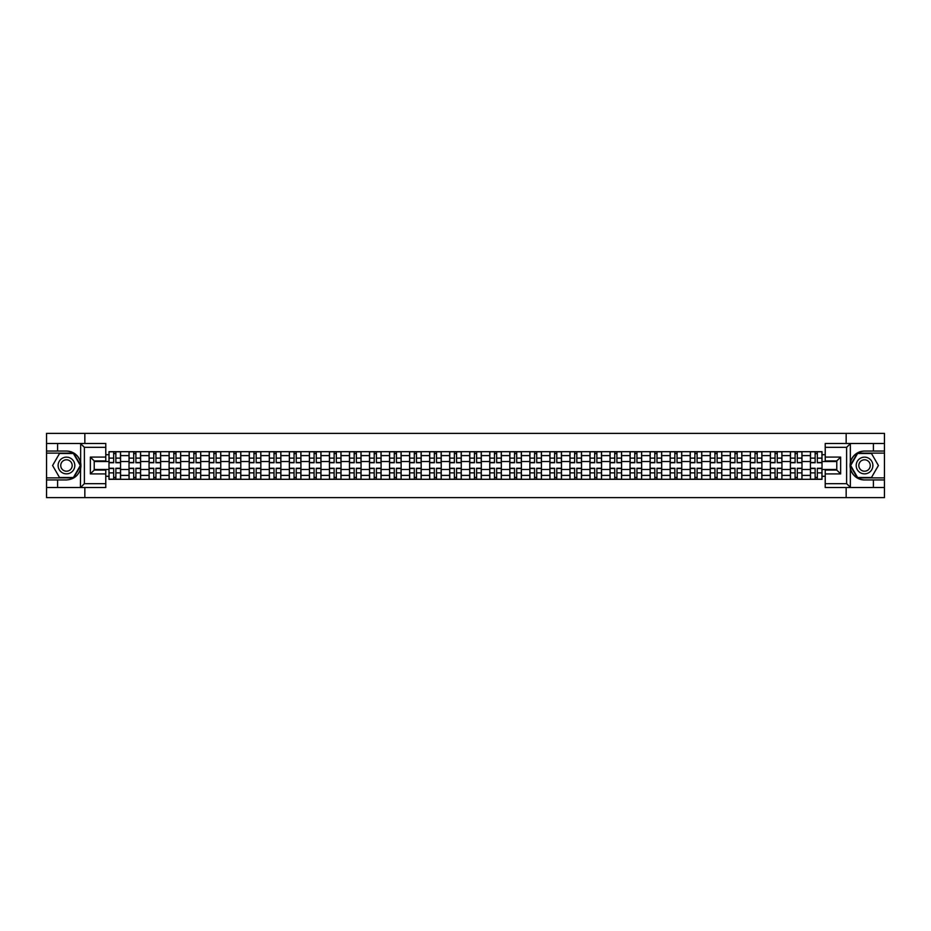 <?xml version="1.0" encoding="UTF-8"?>
<svg xmlns="http://www.w3.org/2000/svg" width="931" height="931" viewBox="0 0 931 931"><rect width="100%" height="100%" fill="white"/><g stroke="black" fill="none" stroke-linecap="round" stroke-linejoin="round"><path stroke-width="1.4" d="M105.773 447.322L84.384 447.322L80.415 443.47L105.773 443.47L105.773 460.938L94.217 460.938L94.217 470.062L105.773 470.062L105.773 487.53L80.415 487.53L80.648 462.707C78.646 455.492 73.921 451.605 66.462 451.046A14.454 14.454 0 0 1 80.648 468.293C78.646 475.508 73.921 479.395 66.462 479.954L46.55 479.954L46.55 497.62L884.45 497.62L884.45 453.106L857.381 453.106L850.224 465.5L857.381 477.894L884.45 477.894M864.538 451.046C857.079 451.605 852.354 455.492 850.352 462.707L850.352 468.293C852.354 475.508 857.079 479.395 864.538 479.954A14.454 14.454 0 0 1 850.084 465.5A14.454 14.454 0 0 1 864.538 451.046L884.45 451.046L884.45 433.38L46.55 433.38L46.55 477.894L73.619 477.894L80.776 465.5L73.619 453.106L46.55 453.106M129.025 479.314L129.025 455.608L120.553 455.608L120.553 479.314M120.553 455.608L120.553 451.686M129.025 455.608L129.025 451.686M140.593 451.686L140.593 479.314M149.076 479.314L149.076 451.686M160.632 451.686L160.632 479.314M169.116 479.314L169.116 451.686M180.672 451.686L180.672 479.314M189.156 479.314L189.156 451.686M200.712 451.686L200.712 479.314M209.196 479.314L209.196 451.686M220.763 451.686L220.763 479.314M229.235 479.314L229.235 451.686M240.803 451.686L240.803 479.314M249.275 479.314L249.275 451.686M260.843 451.686L260.843 479.314M269.327 479.314L269.327 451.686M280.883 451.686L280.883 479.314M289.366 479.314L289.366 451.686M300.922 451.686L300.922 479.314M309.406 479.314L309.406 451.686M320.962 451.686L320.962 479.314M329.446 479.314L329.446 451.686M341.014 451.686L341.014 479.314M349.486 479.314L349.486 451.686M361.053 451.686L361.053 479.314M369.526 479.314L369.526 451.686M381.093 451.686L381.093 479.314M389.577 479.314L389.577 451.686M401.133 451.686L401.133 479.314M409.617 479.314L409.617 451.686M421.173 451.686L421.173 479.314M429.656 479.314L429.656 451.686M441.224 451.686L441.224 479.314M449.696 479.314L449.696 451.686M461.264 451.686L461.264 479.314M469.736 479.314L469.736 451.686M481.304 451.686L481.304 479.314M489.776 479.314L489.776 451.686M501.344 451.686L501.344 479.314M509.827 479.314L509.827 451.686M521.383 451.686L521.383 479.314M529.867 479.314L529.867 451.686M541.423 451.686L541.423 479.314M549.907 479.314L549.907 451.686M561.474 451.686L561.474 479.314M569.947 479.314L569.947 451.686M581.514 451.686L581.514 479.314M589.986 479.314L589.986 451.686M601.554 451.686L601.554 479.314M610.038 479.314L610.038 451.686M621.594 451.686L621.594 479.314M630.078 479.314L630.078 451.686M641.634 451.686L641.634 479.314M650.117 479.314L650.117 451.686M661.673 451.686L661.673 479.314M670.157 479.314L670.157 451.686M681.725 451.686L681.725 479.314M690.197 479.314L690.197 451.686M701.765 451.686L701.765 479.314M710.237 479.314L710.237 451.686M721.804 451.686L721.804 479.314M730.288 479.314L730.288 451.686M741.844 451.686L741.844 479.314M750.328 479.314L750.328 451.686M761.884 451.686L761.884 479.314M770.368 479.314L770.368 451.686M781.924 451.686L781.924 479.314M790.407 479.314L790.407 451.686M801.975 451.686L801.975 479.314M810.447 479.314L810.447 451.686M810.447 469.48L801.975 469.48M790.407 469.48L781.924 469.48M770.368 469.48L761.884 469.48M750.328 469.48L741.844 469.48M730.288 469.48L721.804 469.48M710.237 469.48L701.765 469.48M690.197 469.48L681.725 469.48M670.157 469.48L661.673 469.48M650.117 469.48L641.634 469.48M630.078 469.48L621.594 469.48M610.038 469.48L601.554 469.48M589.986 469.48L581.514 469.48M569.947 469.48L561.474 469.48M549.907 469.48L541.423 469.48M529.867 469.48L521.383 469.48M509.827 469.48L501.344 469.48M489.776 469.48L481.304 469.48M469.736 469.48L461.264 469.48M449.696 469.48L441.224 469.48M429.656 469.48L421.173 469.48M409.617 469.48L401.133 469.48M389.577 469.48L381.093 469.48M369.526 469.48L361.053 469.48M349.486 469.48L341.014 469.48M329.446 469.48L320.962 469.48M309.406 469.48L300.922 469.48M289.366 469.48L280.883 469.48M269.327 469.48L260.843 469.48M249.275 469.48L240.803 469.48M229.235 469.48L220.763 469.48M209.196 469.48L200.712 469.48M189.156 469.48L180.672 469.48M169.116 469.48L160.632 469.48M149.076 469.48L140.593 469.48M129.025 469.48L120.553 469.48M810.447 461.52L801.975 461.52M790.407 461.52L781.924 461.52M770.368 461.52L761.884 461.52M750.328 461.52L741.844 461.52M730.288 461.52L721.804 461.52M710.237 461.52L701.765 461.52M690.197 461.52L681.725 461.52M670.157 461.52L661.673 461.52M650.117 461.52L641.634 461.52M630.078 461.52L621.594 461.52M610.038 461.52L601.554 461.52M589.986 461.52L581.514 461.52M569.947 461.52L561.474 461.52M549.907 461.52L541.423 461.52M529.867 461.52L521.383 461.52M509.827 461.52L501.344 461.52M489.776 461.52L481.304 461.52M469.736 461.52L461.264 461.52M449.696 461.52L441.224 461.52M429.656 461.52L421.173 461.52M409.617 461.52L401.133 461.52M389.577 461.52L381.093 461.52M369.526 461.52L361.053 461.52M349.486 461.52L341.014 461.52M329.446 461.52L320.962 461.52M309.406 461.52L300.922 461.52M289.366 461.52L280.883 461.52M269.327 461.52L260.843 461.52M249.275 461.52L240.803 461.52M229.235 461.52L220.763 461.52M209.196 461.52L200.712 461.52M189.156 461.52L180.672 461.52M169.116 461.52L160.632 461.52M149.076 461.52L140.593 461.52M129.025 461.52L120.553 461.52M94.217 469.48L108.985 469.48L108.985 461.52L94.217 461.52M105.773 454.712L108.985 454.712L108.985 461.52M836.783 461.52L822.015 461.52L822.015 451.686L108.985 451.686L108.985 454.712M822.015 454.712L825.227 454.712M825.227 476.288L822.015 476.288L822.015 469.48L836.783 469.48M108.985 469.48L108.985 479.314L822.015 479.314L822.015 476.288M108.985 476.288L105.773 476.288M846.163 497.62L846.163 487.53M846.163 443.47L846.163 433.38M84.837 497.62L84.837 487.53M84.837 443.47L84.837 433.38M822.015 461.52L822.015 469.48M115.863 477.382L113.675 477.382M113.675 453.618L115.863 453.618M135.903 477.382L133.715 477.382M133.715 453.618L135.903 453.618M155.942 477.382L153.766 477.382M153.766 453.618L155.942 453.618M175.982 477.382L173.806 477.382M173.806 453.618L175.982 453.618M196.034 477.382L193.846 477.382M193.846 453.618L196.034 453.618M216.073 477.382L213.886 477.382M213.886 453.618L216.073 453.618M236.113 477.382L233.925 477.382M233.925 453.618L236.113 453.618M256.153 477.382L253.965 477.382M253.965 453.618L256.153 453.618M276.193 477.382L274.017 477.382M274.017 453.618L276.193 453.618M296.233 477.382L294.056 477.382M294.056 453.618L296.233 453.618M316.284 477.382L314.096 477.382M314.096 453.618L316.284 453.618M336.324 477.382L334.136 477.382M334.136 453.618L336.324 453.618M356.364 477.382L354.176 477.382M354.176 453.618L356.364 453.618M376.403 477.382L374.215 477.382M374.215 453.618L376.403 453.618M396.443 477.382L394.267 477.382M394.267 453.618L396.443 453.618M416.483 477.382L414.307 477.382M414.307 453.618L416.483 453.618M436.534 477.382L434.346 477.382M434.346 453.618L436.534 453.618M456.574 477.382L454.386 477.382M454.386 453.618L456.574 453.618M476.614 477.382L474.426 477.382M474.426 453.618L476.614 453.618M496.654 477.382L494.466 477.382M494.466 453.618L496.654 453.618M516.693 477.382L514.517 477.382M514.517 453.618L516.693 453.618M536.733 477.382L534.557 477.382M534.557 453.618L536.733 453.618M556.785 477.382L554.597 477.382M554.597 453.618L556.785 453.618M576.824 477.382L574.636 477.382M574.636 453.618L576.824 453.618M596.864 477.382L594.676 477.382M594.676 453.618L596.864 453.618M616.904 477.382L614.716 477.382M614.716 453.618L616.904 453.618M636.944 477.382L634.767 477.382M634.767 453.618L636.944 453.618M656.983 477.382L654.807 477.382M654.807 453.618L656.983 453.618M677.035 477.382L674.847 477.382M674.847 453.618L677.035 453.618M697.075 477.382L694.887 477.382M694.887 453.618L697.075 453.618M717.114 477.382L714.927 477.382M714.927 453.618L717.114 453.618M737.154 477.382L734.966 477.382M734.966 453.618L737.154 453.618M757.194 477.382L755.018 477.382M755.018 453.618L757.194 453.618M777.234 477.382L775.058 477.382M775.058 453.618L777.234 453.618M797.285 477.382L795.097 477.382M795.097 453.618L797.285 453.618M817.325 477.382L815.137 477.382M815.137 453.618L817.325 453.618M115.863 462.742L115.863 451.814L120.483 451.814L120.483 462.742L115.863 462.742M113.675 453.49L115.863 453.49M113.675 451.814L109.055 451.814L109.055 462.742L113.675 462.742L113.675 451.814L115.863 451.814M113.675 468.258L113.675 479.186L109.055 479.186L109.055 468.258L113.675 468.258M115.863 477.51L113.675 477.51M115.863 479.186L120.483 479.186L120.483 468.258L115.863 468.258L115.863 479.186L113.675 479.186M135.903 462.742L135.903 451.814L140.523 451.814L140.523 462.742L135.903 462.742M133.715 453.49L135.903 453.49M133.715 451.814L129.095 451.814L129.095 462.742L133.715 462.742L133.715 451.814L135.903 451.814M155.942 462.742L155.942 451.814L160.574 451.814L160.574 462.742L155.942 462.742M153.766 453.49L155.942 453.49M153.766 451.814L149.135 451.814L149.135 462.742L153.766 462.742L153.766 451.814L155.942 451.814M57.594 479.954L57.594 487.53L46.55 487.53M80.415 487.53L57.594 487.53M46.55 479.954L46.55 477.894M80.415 443.47L57.594 443.47L57.594 451.046L46.55 451.046M57.594 443.47L46.55 443.47M66.462 451.046L57.594 451.046M94.217 460.938L90.354 457.086L105.773 457.086M105.773 473.914L90.354 473.914L94.217 470.062M80.648 487.425L84.384 483.678L105.773 483.678M850.585 443.47L846.616 447.322L825.227 447.322L825.227 443.47L884.45 443.47M873.406 451.046L873.406 443.47M825.227 483.678L846.616 483.678L850.585 487.53L825.227 487.53L825.227 470.062L836.783 470.062L836.783 460.938L825.227 460.938L825.227 447.322M884.45 451.046L884.45 453.106M850.585 487.53L873.406 487.53L873.406 479.954L884.45 479.954M873.406 487.53L884.45 487.53M864.538 479.954L873.406 479.954M836.783 470.062L840.646 473.914L825.227 473.914M825.227 457.086L840.646 457.086L836.783 460.938M58.118 465.5A8.356 8.356 0 0 0 66.462 473.856A8.356 8.356 0 0 0 74.817 465.5A8.356 8.356 0 0 0 66.462 457.144A8.356 8.356 0 0 0 58.118 465.5M60.748 465.5A5.714 5.714 0 0 0 66.462 471.214A5.714 5.714 0 0 0 72.176 465.5A5.714 5.714 0 0 0 66.462 459.786A5.714 5.714 0 0 0 60.748 465.5M73.398 453.49L80.334 465.5L73.398 477.51L59.526 477.51L52.59 465.5L59.526 453.49L73.398 453.49M856.183 465.5A8.356 8.356 0 0 0 864.538 473.856A8.356 8.356 0 0 0 872.882 465.5A8.356 8.356 0 0 0 864.538 457.144A8.356 8.356 0 0 0 856.183 465.5M858.824 465.5A5.714 5.714 0 0 0 864.538 471.214A5.714 5.714 0 0 0 870.252 465.5A5.714 5.714 0 0 0 864.538 459.786A5.714 5.714 0 0 0 858.824 465.5M871.474 453.49L878.41 465.5L871.474 477.51L857.602 477.51L850.666 465.5L857.602 453.49L871.474 453.49M133.715 468.258L133.715 479.186L129.095 479.186L129.095 468.258L133.715 468.258M135.903 477.51L133.715 477.51M135.903 479.186L140.523 479.186L140.523 468.258L135.903 468.258L135.903 479.186L133.715 479.186M153.766 468.258L153.766 479.186L149.135 479.186L149.135 468.258L153.766 468.258M155.942 477.51L153.766 477.51M155.942 479.186L160.574 479.186L160.574 468.258L155.942 468.258L155.942 479.186L153.766 479.186M175.982 462.742L175.982 451.814L180.614 451.814L180.614 462.742L175.982 462.742M173.806 453.49L175.982 453.49M173.806 451.814L169.174 451.814L169.174 462.742L173.806 462.742L173.806 451.814L175.982 451.814M196.034 462.742L196.034 451.814L200.654 451.814L200.654 462.742L196.034 462.742M193.846 453.49L196.034 453.49M193.846 451.814L189.214 451.814L189.214 462.742L193.846 462.742L193.846 451.814L196.034 451.814M216.073 462.742L216.073 451.814L220.694 451.814L220.694 462.742L216.073 462.742M213.886 453.49L216.073 453.49M213.886 451.814L209.266 451.814L209.266 462.742L213.886 462.742L213.886 451.814L216.073 451.814M173.806 468.258L173.806 479.186L169.174 479.186L169.174 468.258L173.806 468.258M175.982 477.51L173.806 477.51M175.982 479.186L180.614 479.186L180.614 468.258L175.982 468.258L175.982 479.186L173.806 479.186M193.846 468.258L193.846 479.186L189.214 479.186L189.214 468.258L193.846 468.258M196.034 477.51L193.846 477.51M196.034 479.186L200.654 479.186L200.654 468.258L196.034 468.258L196.034 479.186L193.846 479.186M213.886 468.258L213.886 479.186L209.266 479.186L209.266 468.258L213.886 468.258M216.073 477.51L213.886 477.51M216.073 479.186L220.694 479.186L220.694 468.258L216.073 468.258L216.073 479.186L213.886 479.186M236.113 462.742L236.113 451.814L240.733 451.814L240.733 462.742L236.113 462.742M233.925 453.49L236.113 453.49M233.925 451.814L229.305 451.814L229.305 462.742L233.925 462.742L233.925 451.814L236.113 451.814M233.925 468.258L233.925 479.186L229.305 479.186L229.305 468.258L233.925 468.258M236.113 477.51L233.925 477.51M236.113 479.186L240.733 479.186L240.733 468.258L236.113 468.258L236.113 479.186L233.925 479.186M256.153 462.742L256.153 451.814L260.773 451.814L260.773 462.742L256.153 462.742M253.965 453.49L256.153 453.49M253.965 451.814L249.345 451.814L249.345 462.742L253.965 462.742L253.965 451.814L256.153 451.814M253.965 468.258L253.965 479.186L249.345 479.186L249.345 468.258L253.965 468.258M256.153 477.51L253.965 477.51M256.153 479.186L260.773 479.186L260.773 468.258L256.153 468.258L256.153 479.186L253.965 479.186M276.193 462.742L276.193 451.814L280.825 451.814L280.825 462.742L276.193 462.742M274.017 453.49L276.193 453.49M274.017 451.814L269.385 451.814L269.385 462.742L274.017 462.742L274.017 451.814L276.193 451.814M274.017 468.258L274.017 479.186L269.385 479.186L269.385 468.258L274.017 468.258M276.193 477.51L274.017 477.51M276.193 479.186L280.825 479.186L280.825 468.258L276.193 468.258L276.193 479.186L274.017 479.186M296.233 462.742L296.233 451.814L300.864 451.814L300.864 462.742L296.233 462.742M294.056 453.49L296.233 453.49M294.056 451.814L289.425 451.814L289.425 462.742L294.056 462.742L294.056 451.814L296.233 451.814M294.056 468.258L294.056 479.186L289.425 479.186L289.425 468.258L294.056 468.258M296.233 477.51L294.056 477.51M296.233 479.186L300.864 479.186L300.864 468.258L296.233 468.258L296.233 479.186L294.056 479.186M316.284 462.742L316.284 451.814L320.904 451.814L320.904 462.742L316.284 462.742M314.096 453.49L316.284 453.49M314.096 451.814L309.464 451.814L309.464 462.742L314.096 462.742L314.096 451.814L316.284 451.814M336.324 462.742L336.324 451.814L340.944 451.814L340.944 462.742L336.324 462.742M334.136 453.49L336.324 453.49M334.136 451.814L329.516 451.814L329.516 462.742L334.136 462.742L334.136 451.814L336.324 451.814M356.364 462.742L356.364 451.814L360.984 451.814L360.984 462.742L356.364 462.742M354.176 453.49L356.364 453.49M354.176 451.814L349.556 451.814L349.556 462.742L354.176 462.742L354.176 451.814L356.364 451.814M376.403 462.742L376.403 451.814L381.023 451.814L381.023 462.742L376.403 462.742M374.215 453.49L376.403 453.49M374.215 451.814L369.595 451.814L369.595 462.742L374.215 462.742L374.215 451.814L376.403 451.814M396.443 462.742L396.443 451.814L401.075 451.814L401.075 462.742L396.443 462.742M394.267 453.49L396.443 453.49M394.267 451.814L389.635 451.814L389.635 462.742L394.267 462.742L394.267 451.814L396.443 451.814M416.483 462.742L416.483 451.814L421.115 451.814L421.115 462.742L416.483 462.742M414.307 453.49L416.483 453.49M414.307 451.814L409.675 451.814L409.675 462.742L414.307 462.742L414.307 451.814L416.483 451.814M314.096 468.258L314.096 479.186L309.464 479.186L309.464 468.258L314.096 468.258M316.284 477.51L314.096 477.51M316.284 479.186L320.904 479.186L320.904 468.258L316.284 468.258L316.284 479.186L314.096 479.186M334.136 468.258L334.136 479.186L329.516 479.186L329.516 468.258L334.136 468.258M336.324 477.51L334.136 477.51M336.324 479.186L340.944 479.186L340.944 468.258L336.324 468.258L336.324 479.186L334.136 479.186M354.176 468.258L354.176 479.186L349.556 479.186L349.556 468.258L354.176 468.258M356.364 477.51L354.176 477.51M356.364 479.186L360.984 479.186L360.984 468.258L356.364 468.258L356.364 479.186L354.176 479.186M374.215 468.258L374.215 479.186L369.595 479.186L369.595 468.258L374.215 468.258M376.403 477.51L374.215 477.51M376.403 479.186L381.023 479.186L381.023 468.258L376.403 468.258L376.403 479.186L374.215 479.186M394.267 468.258L394.267 479.186L389.635 479.186L389.635 468.258L394.267 468.258M396.443 477.51L394.267 477.51M396.443 479.186L401.075 479.186L401.075 468.258L396.443 468.258L396.443 479.186L394.267 479.186M414.307 468.258L414.307 479.186L409.675 479.186L409.675 468.258L414.307 468.258M416.483 477.51L414.307 477.51M416.483 479.186L421.115 479.186L421.115 468.258L416.483 468.258L416.483 479.186L414.307 479.186M436.534 462.742L436.534 451.814L441.154 451.814L441.154 462.742L436.534 462.742M434.346 453.49L436.534 453.49M434.346 451.814L429.715 451.814L429.715 462.742L434.346 462.742L434.346 451.814L436.534 451.814M434.346 468.258L434.346 479.186L429.715 479.186L429.715 468.258L434.346 468.258M436.534 477.51L434.346 477.51M436.534 479.186L441.154 479.186L441.154 468.258L436.534 468.258L436.534 479.186L434.346 479.186M456.574 462.742L456.574 451.814L461.194 451.814L461.194 462.742L456.574 462.742M454.386 453.49L456.574 453.49M454.386 451.814L449.766 451.814L449.766 462.742L454.386 462.742L454.386 451.814L456.574 451.814M454.386 468.258L454.386 479.186L449.766 479.186L449.766 468.258L454.386 468.258M456.574 477.51L454.386 477.51M456.574 479.186L461.194 479.186L461.194 468.258L456.574 468.258L456.574 479.186L454.386 479.186M476.614 462.742L476.614 451.814L481.234 451.814L481.234 462.742L476.614 462.742M474.426 453.49L476.614 453.49M474.426 451.814L469.806 451.814L469.806 462.742L474.426 462.742L474.426 451.814L476.614 451.814M474.426 468.258L474.426 479.186L469.806 479.186L469.806 468.258L474.426 468.258M476.614 477.51L474.426 477.51M476.614 479.186L481.234 479.186L481.234 468.258L476.614 468.258L476.614 479.186L474.426 479.186M496.654 462.742L496.654 451.814L501.285 451.814L501.285 462.742L496.654 462.742M494.466 453.49L496.654 453.49M494.466 451.814L489.846 451.814L489.846 462.742L494.466 462.742L494.466 451.814L496.654 451.814M494.466 468.258L494.466 479.186L489.846 479.186L489.846 468.258L494.466 468.258M496.654 477.51L494.466 477.51M496.654 479.186L501.285 479.186L501.285 468.258L496.654 468.258L496.654 479.186L494.466 479.186M516.693 462.742L516.693 451.814L521.325 451.814L521.325 462.742L516.693 462.742M514.517 453.49L516.693 453.49M514.517 451.814L509.885 451.814L509.885 462.742L514.517 462.742L514.517 451.814L516.693 451.814M514.517 468.258L514.517 479.186L509.885 479.186L509.885 468.258L514.517 468.258M516.693 477.51L514.517 477.51M516.693 479.186L521.325 479.186L521.325 468.258L516.693 468.258L516.693 479.186L514.517 479.186M536.733 462.742L536.733 451.814L541.365 451.814L541.365 462.742L536.733 462.742M534.557 453.49L536.733 453.49M534.557 451.814L529.925 451.814L529.925 462.742L534.557 462.742L534.557 451.814L536.733 451.814M534.557 468.258L534.557 479.186L529.925 479.186L529.925 468.258L534.557 468.258M536.733 477.51L534.557 477.51M536.733 479.186L541.365 479.186L541.365 468.258L536.733 468.258L536.733 479.186L534.557 479.186M556.785 462.742L556.785 451.814L561.405 451.814L561.405 462.742L556.785 462.742M554.597 453.49L556.785 453.49M554.597 451.814L549.977 451.814L549.977 462.742L554.597 462.742L554.597 451.814L556.785 451.814M554.597 468.258L554.597 479.186L549.977 479.186L549.977 468.258L554.597 468.258M556.785 477.51L554.597 477.51M556.785 479.186L561.405 479.186L561.405 468.258L556.785 468.258L556.785 479.186L554.597 479.186M576.824 462.742L576.824 451.814L581.444 451.814L581.444 462.742L576.824 462.742M574.636 453.49L576.824 453.49M574.636 451.814L570.016 451.814L570.016 462.742L574.636 462.742L574.636 451.814L576.824 451.814M574.636 468.258L574.636 479.186L570.016 479.186L570.016 468.258L574.636 468.258M576.824 477.51L574.636 477.51M576.824 479.186L581.444 479.186L581.444 468.258L576.824 468.258L576.824 479.186L574.636 479.186M596.864 462.742L596.864 451.814L601.484 451.814L601.484 462.742L596.864 462.742M594.676 453.49L596.864 453.49M594.676 451.814L590.056 451.814L590.056 462.742L594.676 462.742L594.676 451.814L596.864 451.814M594.676 468.258L594.676 479.186L590.056 479.186L590.056 468.258L594.676 468.258M596.864 477.51L594.676 477.51M596.864 479.186L601.484 479.186L601.484 468.258L596.864 468.258L596.864 479.186L594.676 479.186M616.904 462.742L616.904 451.814L621.536 451.814L621.536 462.742L616.904 462.742M614.716 453.49L616.904 453.49M614.716 451.814L610.096 451.814L610.096 462.742L614.716 462.742L614.716 451.814L616.904 451.814M614.716 468.258L614.716 479.186L610.096 479.186L610.096 468.258L614.716 468.258M616.904 477.51L614.716 477.51M616.904 479.186L621.536 479.186L621.536 468.258L616.904 468.258L616.904 479.186L614.716 479.186M636.944 462.742L636.944 451.814L641.575 451.814L641.575 462.742L636.944 462.742M634.767 453.49L636.944 453.49M634.767 451.814L630.136 451.814L630.136 462.742L634.767 462.742L634.767 451.814L636.944 451.814M634.767 468.258L634.767 479.186L630.136 479.186L630.136 468.258L634.767 468.258M636.944 477.51L634.767 477.51M636.944 479.186L641.575 479.186L641.575 468.258L636.944 468.258L636.944 479.186L634.767 479.186M656.983 462.742L656.983 451.814L661.615 451.814L661.615 462.742L656.983 462.742M654.807 453.49L656.983 453.49M654.807 451.814L650.175 451.814L650.175 462.742L654.807 462.742L654.807 451.814L656.983 451.814M654.807 468.258L654.807 479.186L650.175 479.186L650.175 468.258L654.807 468.258M656.983 477.51L654.807 477.51M656.983 479.186L661.615 479.186L661.615 468.258L656.983 468.258L656.983 479.186L654.807 479.186M677.035 462.742L677.035 451.814L681.655 451.814L681.655 462.742L677.035 462.742M674.847 453.49L677.035 453.49M674.847 451.814L670.227 451.814L670.227 462.742L674.847 462.742L674.847 451.814L677.035 451.814M674.847 468.258L674.847 479.186L670.227 479.186L670.227 468.258L674.847 468.258M677.035 477.51L674.847 477.51M677.035 479.186L681.655 479.186L681.655 468.258L677.035 468.258L677.035 479.186L674.847 479.186M697.075 462.742L697.075 451.814L701.695 451.814L701.695 462.742L697.075 462.742M694.887 453.49L697.075 453.49M694.887 451.814L690.267 451.814L690.267 462.742L694.887 462.742L694.887 451.814L697.075 451.814M694.887 468.258L694.887 479.186L690.267 479.186L690.267 468.258L694.887 468.258M697.075 477.51L694.887 477.51M697.075 479.186L701.695 479.186L701.695 468.258L697.075 468.258L697.075 479.186L694.887 479.186M717.114 462.742L717.114 451.814L721.734 451.814L721.734 462.742L717.114 462.742M714.927 453.49L717.114 453.49M714.927 451.814L710.306 451.814L710.306 462.742L714.927 462.742L714.927 451.814L717.114 451.814M714.927 468.258L714.927 479.186L710.306 479.186L710.306 468.258L714.927 468.258M717.114 477.51L714.927 477.51M717.114 479.186L721.734 479.186L721.734 468.258L717.114 468.258L717.114 479.186L714.927 479.186M737.154 462.742L737.154 451.814L741.786 451.814L741.786 462.742L737.154 462.742M734.966 453.49L737.154 453.49M734.966 451.814L730.346 451.814L730.346 462.742L734.966 462.742L734.966 451.814L737.154 451.814M734.966 468.258L734.966 479.186L730.346 479.186L730.346 468.258L734.966 468.258M737.154 477.51L734.966 477.51M737.154 479.186L741.786 479.186L741.786 468.258L737.154 468.258L737.154 479.186L734.966 479.186M757.194 462.742L757.194 451.814L761.826 451.814L761.826 462.742L757.194 462.742M755.018 453.49L757.194 453.49M755.018 451.814L750.386 451.814L750.386 462.742L755.018 462.742L755.018 451.814L757.194 451.814M755.018 468.258L755.018 479.186L750.386 479.186L750.386 468.258L755.018 468.258M757.194 477.51L755.018 477.51M757.194 479.186L761.826 479.186L761.826 468.258L757.194 468.258L757.194 479.186L755.018 479.186M777.234 462.742L777.234 451.814L781.865 451.814L781.865 462.742L777.234 462.742M775.058 453.49L777.234 453.49M775.058 451.814L770.426 451.814L770.426 462.742L775.058 462.742L775.058 451.814L777.234 451.814M775.058 468.258L775.058 479.186L770.426 479.186L770.426 468.258L775.058 468.258M777.234 477.51L775.058 477.51M777.234 479.186L781.865 479.186L781.865 468.258L777.234 468.258L777.234 479.186L775.058 479.186M797.285 462.742L797.285 451.814L801.905 451.814L801.905 462.742L797.285 462.742M795.097 453.49L797.285 453.49M795.097 451.814L790.477 451.814L790.477 462.742L795.097 462.742L795.097 451.814L797.285 451.814M795.097 468.258L795.097 479.186L790.477 479.186L790.477 468.258L795.097 468.258M797.285 477.51L795.097 477.51M797.285 479.186L801.905 479.186L801.905 468.258L797.285 468.258L797.285 479.186L795.097 479.186M817.325 462.742L817.325 451.814L821.945 451.814L821.945 462.742L817.325 462.742M815.137 453.49L817.325 453.49M815.137 451.814L810.517 451.814L810.517 462.742L815.137 462.742L815.137 451.814L817.325 451.814M815.137 468.258L815.137 479.186L810.517 479.186L810.517 468.258L815.137 468.258M817.325 477.51L815.137 477.51M817.325 479.186L821.945 479.186L821.945 468.258L817.325 468.258L817.325 479.186L815.137 479.186M790.407 455.608L781.924 455.608M770.368 455.608L761.884 455.608M750.328 455.608L741.844 455.608M730.288 455.608L721.804 455.608M710.237 455.608L701.765 455.608M690.197 455.608L681.725 455.608M670.157 455.608L661.673 455.608M650.117 455.608L641.634 455.608M630.078 455.608L621.594 455.608M610.038 455.608L601.554 455.608M589.986 455.608L581.514 455.608M569.947 455.608L561.474 455.608M549.907 455.608L541.423 455.608M529.867 455.608L521.383 455.608M509.827 455.608L501.344 455.608M489.776 455.608L481.304 455.608M469.736 455.608L461.264 455.608M449.696 455.608L441.224 455.608M429.656 455.608L421.173 455.608M409.617 455.608L401.133 455.608M389.577 455.608L381.093 455.608M369.526 455.608L361.053 455.608M349.486 455.608L341.014 455.608M329.446 455.608L320.962 455.608M309.406 455.608L300.922 455.608M289.366 455.608L280.883 455.608M269.327 455.608L260.843 455.608M249.275 455.608L240.803 455.608M229.235 455.608L220.763 455.608M209.196 455.608L200.712 455.608M189.156 455.608L180.672 455.608M169.116 455.608L160.632 455.608M149.076 455.608L140.593 455.608M810.447 455.608L801.975 455.608M790.407 475.392L781.924 475.392M770.368 475.392L761.884 475.392M750.328 475.392L741.844 475.392M730.288 475.392L721.804 475.392M710.237 475.392L701.765 475.392M690.197 475.392L681.725 475.392M670.157 475.392L661.673 475.392M650.117 475.392L641.634 475.392M630.078 475.392L621.594 475.392M610.038 475.392L601.554 475.392M589.986 475.392L581.514 475.392M569.947 475.392L561.474 475.392M549.907 475.392L541.423 475.392M529.867 475.392L521.383 475.392M509.827 475.392L501.344 475.392M489.776 475.392L481.304 475.392M469.736 475.392L461.264 475.392M449.696 475.392L441.224 475.392M429.656 475.392L421.173 475.392M409.617 475.392L401.133 475.392M389.577 475.392L381.093 475.392M369.526 475.392L361.053 475.392M349.486 475.392L341.014 475.392M329.446 475.392L320.962 475.392M309.406 475.392L300.922 475.392M289.366 475.392L280.883 475.392M269.327 475.392L260.843 475.392M249.275 475.392L240.803 475.392M229.235 475.392L220.763 475.392M209.196 475.392L200.712 475.392M189.156 475.392L180.672 475.392M169.116 475.392L160.632 475.392M149.076 475.392L140.593 475.392M129.025 475.392L120.553 475.392M810.447 475.392L801.975 475.392M115.863 462.463L120.483 462.463M115.863 458.133L120.483 458.133M109.055 462.463L113.675 462.463M109.055 458.133L113.675 458.133M113.675 468.537L109.055 468.537M113.675 472.867L109.055 472.867M120.483 468.537L115.863 468.537M120.483 472.867L115.863 472.867M135.903 462.463L140.523 462.463M135.903 458.133L140.523 458.133M129.095 462.463L133.715 462.463M129.095 458.133L133.715 458.133M155.942 462.463L160.574 462.463M155.942 458.133L160.574 458.133M149.135 462.463L153.766 462.463M149.135 458.133L153.766 458.133M80.648 462.707L80.648 443.575M84.384 447.322L84.384 483.678M90.354 473.914L90.354 457.086M850.352 443.575L850.352 462.707M850.352 468.293L850.352 487.425M846.616 483.678L846.616 447.322M840.646 457.086L840.646 473.914M133.715 468.537L129.095 468.537M133.715 472.867L129.095 472.867M140.523 468.537L135.903 468.537M140.523 472.867L135.903 472.867M153.766 468.537L149.135 468.537M153.766 472.867L149.135 472.867M160.574 468.537L155.942 468.537M160.574 472.867L155.942 472.867M175.982 462.463L180.614 462.463M175.982 458.133L180.614 458.133M169.174 462.463L173.806 462.463M169.174 458.133L173.806 458.133M196.034 462.463L200.654 462.463M196.034 458.133L200.654 458.133M189.214 462.463L193.846 462.463M189.214 458.133L193.846 458.133M216.073 462.463L220.694 462.463M216.073 458.133L220.694 458.133M209.266 462.463L213.886 462.463M209.266 458.133L213.886 458.133M173.806 468.537L169.174 468.537M173.806 472.867L169.174 472.867M180.614 468.537L175.982 468.537M180.614 472.867L175.982 472.867M193.846 468.537L189.214 468.537M193.846 472.867L189.214 472.867M200.654 468.537L196.034 468.537M200.654 472.867L196.034 472.867M213.886 468.537L209.266 468.537M213.886 472.867L209.266 472.867M220.694 468.537L216.073 468.537M220.694 472.867L216.073 472.867M236.113 462.463L240.733 462.463M236.113 458.133L240.733 458.133M229.305 462.463L233.925 462.463M229.305 458.133L233.925 458.133M233.925 468.537L229.305 468.537M233.925 472.867L229.305 472.867M240.733 468.537L236.113 468.537M240.733 472.867L236.113 472.867M256.153 462.463L260.773 462.463M256.153 458.133L260.773 458.133M249.345 462.463L253.965 462.463M249.345 458.133L253.965 458.133M253.965 468.537L249.345 468.537M253.965 472.867L249.345 472.867M260.773 468.537L256.153 468.537M260.773 472.867L256.153 472.867M276.193 462.463L280.825 462.463M276.193 458.133L280.825 458.133M269.385 462.463L274.017 462.463M269.385 458.133L274.017 458.133M274.017 468.537L269.385 468.537M274.017 472.867L269.385 472.867M280.825 468.537L276.193 468.537M280.825 472.867L276.193 472.867M296.233 462.463L300.864 462.463M296.233 458.133L300.864 458.133M289.425 462.463L294.056 462.463M289.425 458.133L294.056 458.133M294.056 468.537L289.425 468.537M294.056 472.867L289.425 472.867M300.864 468.537L296.233 468.537M300.864 472.867L296.233 472.867M316.284 462.463L320.904 462.463M316.284 458.133L320.904 458.133M309.464 462.463L314.096 462.463M309.464 458.133L314.096 458.133M336.324 462.463L340.944 462.463M336.324 458.133L340.944 458.133M329.516 462.463L334.136 462.463M329.516 458.133L334.136 458.133M356.364 462.463L360.984 462.463M356.364 458.133L360.984 458.133M349.556 462.463L354.176 462.463M349.556 458.133L354.176 458.133M376.403 462.463L381.023 462.463M376.403 458.133L381.023 458.133M369.595 462.463L374.215 462.463M369.595 458.133L374.215 458.133M396.443 462.463L401.075 462.463M396.443 458.133L401.075 458.133M389.635 462.463L394.267 462.463M389.635 458.133L394.267 458.133M416.483 462.463L421.115 462.463M416.483 458.133L421.115 458.133M409.675 462.463L414.307 462.463M409.675 458.133L414.307 458.133M314.096 468.537L309.464 468.537M314.096 472.867L309.464 472.867M320.904 468.537L316.284 468.537M320.904 472.867L316.284 472.867M334.136 468.537L329.516 468.537M334.136 472.867L329.516 472.867M340.944 468.537L336.324 468.537M340.944 472.867L336.324 472.867M354.176 468.537L349.556 468.537M354.176 472.867L349.556 472.867M360.984 468.537L356.364 468.537M360.984 472.867L356.364 472.867M374.215 468.537L369.595 468.537M374.215 472.867L369.595 472.867M381.023 468.537L376.403 468.537M381.023 472.867L376.403 472.867M394.267 468.537L389.635 468.537M394.267 472.867L389.635 472.867M401.075 468.537L396.443 468.537M401.075 472.867L396.443 472.867M414.307 468.537L409.675 468.537M414.307 472.867L409.675 472.867M421.115 468.537L416.483 468.537M421.115 472.867L416.483 472.867M436.534 462.463L441.154 462.463M436.534 458.133L441.154 458.133M429.715 462.463L434.346 462.463M429.715 458.133L434.346 458.133M434.346 468.537L429.715 468.537M434.346 472.867L429.715 472.867M441.154 468.537L436.534 468.537M441.154 472.867L436.534 472.867M456.574 462.463L461.194 462.463M456.574 458.133L461.194 458.133M449.766 462.463L454.386 462.463M449.766 458.133L454.386 458.133M454.386 468.537L449.766 468.537M454.386 472.867L449.766 472.867M461.194 468.537L456.574 468.537M461.194 472.867L456.574 472.867M476.614 462.463L481.234 462.463M476.614 458.133L481.234 458.133M469.806 462.463L474.426 462.463M469.806 458.133L474.426 458.133M474.426 468.537L469.806 468.537M474.426 472.867L469.806 472.867M481.234 468.537L476.614 468.537M481.234 472.867L476.614 472.867M496.654 462.463L501.285 462.463M496.654 458.133L501.285 458.133M489.846 462.463L494.466 462.463M489.846 458.133L494.466 458.133M494.466 468.537L489.846 468.537M494.466 472.867L489.846 472.867M501.285 468.537L496.654 468.537M501.285 472.867L496.654 472.867M516.693 462.463L521.325 462.463M516.693 458.133L521.325 458.133M509.885 462.463L514.517 462.463M509.885 458.133L514.517 458.133M514.517 468.537L509.885 468.537M514.517 472.867L509.885 472.867M521.325 468.537L516.693 468.537M521.325 472.867L516.693 472.867M536.733 462.463L541.365 462.463M536.733 458.133L541.365 458.133M529.925 462.463L534.557 462.463M529.925 458.133L534.557 458.133M534.557 468.537L529.925 468.537M534.557 472.867L529.925 472.867M541.365 468.537L536.733 468.537M541.365 472.867L536.733 472.867M556.785 462.463L561.405 462.463M556.785 458.133L561.405 458.133M549.977 462.463L554.597 462.463M549.977 458.133L554.597 458.133M554.597 468.537L549.977 468.537M554.597 472.867L549.977 472.867M561.405 468.537L556.785 468.537M561.405 472.867L556.785 472.867M576.824 462.463L581.444 462.463M576.824 458.133L581.444 458.133M570.016 462.463L574.636 462.463M570.016 458.133L574.636 458.133M574.636 468.537L570.016 468.537M574.636 472.867L570.016 472.867M581.444 468.537L576.824 468.537M581.444 472.867L576.824 472.867M596.864 462.463L601.484 462.463M596.864 458.133L601.484 458.133M590.056 462.463L594.676 462.463M590.056 458.133L594.676 458.133M594.676 468.537L590.056 468.537M594.676 472.867L590.056 472.867M601.484 468.537L596.864 468.537M601.484 472.867L596.864 472.867M616.904 462.463L621.536 462.463M616.904 458.133L621.536 458.133M610.096 462.463L614.716 462.463M610.096 458.133L614.716 458.133M614.716 468.537L610.096 468.537M614.716 472.867L610.096 472.867M621.536 468.537L616.904 468.537M621.536 472.867L616.904 472.867M636.944 462.463L641.575 462.463M636.944 458.133L641.575 458.133M630.136 462.463L634.767 462.463M630.136 458.133L634.767 458.133M634.767 468.537L630.136 468.537M634.767 472.867L630.136 472.867M641.575 468.537L636.944 468.537M641.575 472.867L636.944 472.867M656.983 462.463L661.615 462.463M656.983 458.133L661.615 458.133M650.175 462.463L654.807 462.463M650.175 458.133L654.807 458.133M654.807 468.537L650.175 468.537M654.807 472.867L650.175 472.867M661.615 468.537L656.983 468.537M661.615 472.867L656.983 472.867M677.035 462.463L681.655 462.463M677.035 458.133L681.655 458.133M670.227 462.463L674.847 462.463M670.227 458.133L674.847 458.133M674.847 468.537L670.227 468.537M674.847 472.867L670.227 472.867M681.655 468.537L677.035 468.537M681.655 472.867L677.035 472.867M697.075 462.463L701.695 462.463M697.075 458.133L701.695 458.133M690.267 462.463L694.887 462.463M690.267 458.133L694.887 458.133M694.887 468.537L690.267 468.537M694.887 472.867L690.267 472.867M701.695 468.537L697.075 468.537M701.695 472.867L697.075 472.867M717.114 462.463L721.734 462.463M717.114 458.133L721.734 458.133M710.306 462.463L714.927 462.463M710.306 458.133L714.927 458.133M714.927 468.537L710.306 468.537M714.927 472.867L710.306 472.867M721.734 468.537L717.114 468.537M721.734 472.867L717.114 472.867M737.154 462.463L741.786 462.463M737.154 458.133L741.786 458.133M730.346 462.463L734.966 462.463M730.346 458.133L734.966 458.133M734.966 468.537L730.346 468.537M734.966 472.867L730.346 472.867M741.786 468.537L737.154 468.537M741.786 472.867L737.154 472.867M757.194 462.463L761.826 462.463M757.194 458.133L761.826 458.133M750.386 462.463L755.018 462.463M750.386 458.133L755.018 458.133M755.018 468.537L750.386 468.537M755.018 472.867L750.386 472.867M761.826 468.537L757.194 468.537M761.826 472.867L757.194 472.867M777.234 462.463L781.865 462.463M777.234 458.133L781.865 458.133M770.426 462.463L775.058 462.463M770.426 458.133L775.058 458.133M775.058 468.537L770.426 468.537M775.058 472.867L770.426 472.867M781.865 468.537L777.234 468.537M781.865 472.867L777.234 472.867M797.285 462.463L801.905 462.463M797.285 458.133L801.905 458.133M790.477 462.463L795.097 462.463M790.477 458.133L795.097 458.133M795.097 468.537L790.477 468.537M795.097 472.867L790.477 472.867M801.905 468.537L797.285 468.537M801.905 472.867L797.285 472.867M817.325 462.463L821.945 462.463M817.325 458.133L821.945 458.133M810.517 462.463L815.137 462.463M810.517 458.133L815.137 458.133M815.137 468.537L810.517 468.537M815.137 472.867L810.517 472.867M821.945 468.537L817.325 468.537M821.945 472.867L817.325 472.867"/></g></svg>
